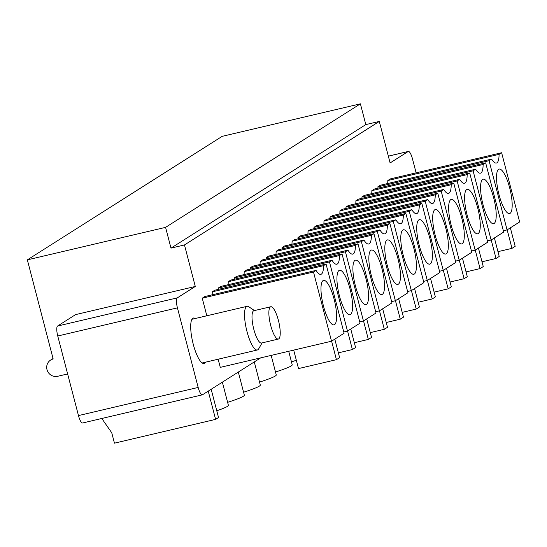 <?xml version="1.0" encoding="UTF-8"?>
<svg xmlns="http://www.w3.org/2000/svg" width="547" height="547" viewBox="0 0 547 547"><rect width="100%" height="100%" fill="white"/><g stroke="black" fill="none" stroke-linecap="round" stroke-linejoin="round"><path stroke-width="0.82" d="M316.057 270.396L204.797 296.556L202.246 298.177L313.499 272.016L316.057 270.396A23.33 6.12 -103.2 0 0 320.857 274.348A23.33 6.12 -103.2 0 0 323.516 265.671L212.257 291.831L214.814 290.211L326.067 264.051L323.516 265.671M218.205 288.057L329.465 261.897L332.015 260.276L220.762 286.443L218.205 288.057L218.533 289.336M228.215 281.712L339.475 255.552L342.032 253.931L230.772 280.091L228.215 281.712A23.33 6.12 -103.2 0 1 228.092 284.713M345.424 251.777L234.164 277.944L236.721 276.324L347.974 250.157L345.424 251.777L363.447 320.973L376.015 313.007L357.991 243.812L246.731 269.972L244.174 271.592A23.33 6.12 -103.2 0 1 244.051 274.594M357.991 243.812L355.434 245.432L244.174 271.592M361.382 241.658L250.123 267.825L252.68 266.204L363.94 240.037L361.382 241.658L379.406 310.853L391.973 302.888L373.95 233.692L262.69 259.852L260.133 261.473A23.33 6.12 -103.2 0 1 260.01 264.481M373.95 233.692L371.392 235.313L260.133 261.473M377.341 231.538L266.081 257.705L268.639 256.085L379.898 229.918L377.341 231.538L395.365 300.734L407.932 292.768L389.908 223.573L278.649 249.74L276.091 251.36A23.33 6.12 -103.2 0 1 275.968 254.362M276.091 251.36L387.351 225.193L389.908 223.573M282.04 247.586L393.3 221.426L395.857 219.805L284.597 245.965L282.04 247.586L282.375 248.858M292.057 241.241L403.31 215.074L405.867 213.453L294.607 239.62L292.057 241.241A23.33 6.12 -103.2 0 1 291.927 244.242M297.999 237.466L409.259 211.306L411.816 209.686L300.556 235.846L297.999 237.466L298.334 238.745M308.016 231.121L419.276 204.954L421.826 203.334L310.566 229.501L308.016 231.121A23.33 6.12 -103.2 0 1 307.893 234.123M313.964 227.347L425.217 201.187L427.775 199.566L316.515 225.726L313.964 227.347L314.293 228.625M323.974 221.002L435.234 194.835L437.785 193.221L326.532 219.381L323.974 221.002A23.33 6.12 -103.2 0 1 323.851 224.003M329.923 217.227L441.183 191.067L443.733 189.447L332.473 215.607L329.923 217.227L330.251 218.506M339.933 210.882L451.193 184.722L453.75 183.101L342.49 209.262L339.933 210.882A23.33 6.12 -103.2 0 1 339.81 213.884M457.142 180.948L345.882 207.108L348.439 205.494L459.692 179.327L457.142 180.948L475.165 250.143L487.733 242.177L469.709 172.982L358.449 199.142L355.892 200.763A23.33 6.12 -103.2 0 1 355.769 203.764M469.709 172.982L467.152 174.602L355.892 200.763M361.841 196.995L473.1 170.828L475.658 169.208L364.398 195.375L361.841 196.995L362.176 198.267M371.851 190.643L483.11 164.483L485.668 162.862L374.408 189.023L371.851 190.643A23.33 6.12 -103.2 0 1 371.728 193.645M489.059 160.709L377.799 186.876L380.356 185.255L491.616 159.088L489.059 160.709L507.083 229.904L519.65 221.938L501.626 152.743L390.367 178.903L387.809 180.524A23.33 6.12 -103.2 0 1 387.686 183.532M501.626 152.743L499.069 154.363L387.809 180.524M218.144 359.215L220.27 367.372L331.53 341.212L313.499 272.016M331.53 341.212L344.09 333.246L326.067 264.051M326.32 281.678A22.851 5.99 -103.2 0 1 335.755 306.894A22.851 5.99 -103.2 0 1 333.424 324.897A22.851 5.99 -103.2 0 1 331.277 323.578A22.851 5.99 -103.2 0 1 322.231 300.549A22.851 5.99 -103.2 0 1 323.017 280.632A22.851 5.99 -103.2 0 1 326.32 281.678M329.465 261.897L347.489 331.092L360.056 323.127L342.032 253.931M339.475 255.552A23.33 6.12 -103.2 0 1 336.815 264.228A23.33 6.12 -103.2 0 1 332.015 260.276M342.278 271.558A22.851 5.99 -103.2 0 1 351.714 296.775A22.851 5.99 -103.2 0 1 349.383 314.778A22.851 5.99 -103.2 0 1 347.236 313.458A22.851 5.99 -103.2 0 1 338.19 290.43A22.851 5.99 -103.2 0 1 338.976 270.512A22.851 5.99 -103.2 0 1 342.278 271.558M355.434 245.432A23.33 6.12 -103.2 0 1 352.774 254.109A23.33 6.12 -103.2 0 1 347.974 250.157M358.237 261.439A22.851 5.99 -103.2 0 1 367.68 286.655A22.851 5.99 -103.2 0 1 365.348 304.658A22.851 5.99 -103.2 0 1 363.194 303.346A22.851 5.99 -103.2 0 1 354.148 280.31A22.851 5.99 -103.2 0 1 354.935 260.393A22.851 5.99 -103.2 0 1 358.237 261.439M371.392 235.313A23.33 6.12 -103.2 0 1 368.733 243.996A23.33 6.12 -103.2 0 1 363.94 240.037M374.196 251.326A22.851 5.99 -103.2 0 1 383.638 276.536A22.851 5.99 -103.2 0 1 381.307 294.539A22.851 5.99 -103.2 0 1 379.153 293.226A22.851 5.99 -103.2 0 1 370.107 270.191A22.851 5.99 -103.2 0 1 370.893 250.28A22.851 5.99 -103.2 0 1 374.196 251.326M387.351 225.193A23.33 6.12 -103.2 0 1 384.698 233.877A23.33 6.12 -103.2 0 1 379.898 229.918M390.161 241.206A22.851 5.99 -103.2 0 1 399.597 266.423A22.851 5.99 -103.2 0 1 397.266 284.426A22.851 5.99 -103.2 0 1 395.112 283.107A22.851 5.99 -103.2 0 1 386.066 260.071A22.851 5.99 -103.2 0 1 386.859 240.16A22.851 5.99 -103.2 0 1 390.161 241.206M393.3 221.426L411.323 290.621L423.891 282.649L405.867 213.453M403.31 215.074A23.33 6.12 -103.2 0 1 400.657 223.757A23.33 6.12 -103.2 0 1 395.857 219.805M406.12 231.087A22.851 5.99 -103.2 0 1 415.556 256.304A22.851 5.99 -103.2 0 1 413.224 274.307A22.851 5.99 -103.2 0 1 411.077 272.987A22.851 5.99 -103.2 0 1 402.024 249.958A22.851 5.99 -103.2 0 1 402.818 230.041A22.851 5.99 -103.2 0 1 406.12 231.087M409.259 211.306L427.282 280.502L439.85 272.529L421.826 203.334M419.276 204.954A23.33 6.12 -103.2 0 1 416.616 213.638A23.33 6.12 -103.2 0 1 411.816 209.686M422.079 220.967A22.851 5.99 -103.2 0 1 431.515 246.184A22.851 5.99 -103.2 0 1 429.183 264.187A22.851 5.99 -103.2 0 1 427.036 262.868A22.851 5.99 -103.2 0 1 417.99 239.839A22.851 5.99 -103.2 0 1 418.776 219.921A22.851 5.99 -103.2 0 1 422.079 220.967M425.217 201.187L443.248 270.382L455.808 262.416L437.785 193.221M435.234 194.835A23.33 6.12 -103.2 0 1 432.574 203.518A23.33 6.12 -103.2 0 1 427.775 199.566M438.038 210.848A22.851 5.99 -103.2 0 1 447.473 236.065A22.851 5.99 -103.2 0 1 445.142 254.068A22.851 5.99 -103.2 0 1 442.995 252.748A22.851 5.99 -103.2 0 1 433.949 229.719A22.851 5.99 -103.2 0 1 434.735 209.802A22.851 5.99 -103.2 0 1 438.038 210.848M441.183 191.067L459.207 260.263L471.774 252.297L453.75 183.101M451.193 184.722A23.33 6.12 -103.2 0 1 448.533 193.399A23.33 6.12 -103.2 0 1 443.733 189.447M453.996 200.728A22.851 5.99 -103.2 0 1 463.432 225.945A22.851 5.99 -103.2 0 1 461.1 243.948A22.851 5.99 -103.2 0 1 458.954 242.629A22.851 5.99 -103.2 0 1 449.907 219.6A22.851 5.99 -103.2 0 1 450.694 199.682A22.851 5.99 -103.2 0 1 453.996 200.728M467.152 174.602A23.33 6.12 -103.2 0 1 464.492 183.279A23.33 6.12 -103.2 0 1 459.692 179.327M469.955 190.609A22.851 5.99 -103.2 0 1 479.398 215.826A22.851 5.99 -103.2 0 1 477.066 233.829A22.851 5.99 -103.2 0 1 474.912 232.509A22.851 5.99 -103.2 0 1 465.866 209.48A22.851 5.99 -103.2 0 1 466.653 189.563A22.851 5.99 -103.2 0 1 469.955 190.609M473.1 170.828L491.124 240.024L503.691 232.058L485.668 162.862M483.11 164.483A23.33 6.12 -103.2 0 1 480.451 173.16A23.33 6.12 -103.2 0 1 475.658 169.208M485.914 180.489A22.851 5.99 -103.2 0 1 495.356 205.706A22.851 5.99 -103.2 0 1 493.025 223.709A22.851 5.99 -103.2 0 1 490.871 222.397A22.851 5.99 -103.2 0 1 481.825 199.361A22.851 5.99 -103.2 0 1 482.611 179.443A22.851 5.99 -103.2 0 1 485.914 180.489M499.069 154.363A23.33 6.12 -103.2 0 1 496.416 163.047A23.33 6.12 -103.2 0 1 491.616 159.088M501.879 170.377A22.851 5.99 -103.2 0 1 511.315 195.587A22.851 5.99 -103.2 0 1 508.983 213.59A22.851 5.99 -103.2 0 1 506.83 212.277A22.851 5.99 -103.2 0 1 497.784 189.241A22.851 5.99 -103.2 0 1 498.57 169.331A22.851 5.99 -103.2 0 1 501.879 170.377M347.489 331.092L343.762 331.967M363.447 320.973L359.721 321.848M379.406 310.853L375.68 311.728M395.365 300.734L391.638 301.616M411.323 290.621L407.597 291.496M427.282 280.502L423.563 281.377M443.248 270.382L439.521 271.257M459.207 260.263L455.48 261.138M475.165 250.143L471.439 251.018M491.124 240.024L487.398 240.899M507.083 229.904L503.356 230.779M291.455 361.861A35.89 3.138 -14.6 0 0 296.337 360.261M275.497 371.981A35.89 3.138 -14.6 0 0 292.221 364.808L288.7 351.283M259.538 382.093A35.89 3.138 -14.6 0 0 276.262 374.927L271.175 355.4M243.579 392.213A35.89 3.138 -14.6 0 0 260.304 385.047L254.287 361.936M227.614 402.332A35.89 3.138 -14.6 0 0 244.345 395.166L238.321 372.049M216.776 410.776A35.89 3.138 -14.6 0 0 228.386 405.286L222.362 382.168M101.783 418.482L111.752 432.786L114.453 443.166L215.6 419.378L218.526 417.518L211.169 389.266M195.286 286.464L75.602 314.607L57.585 326.033A8.971 2.352 76.8 0 0 57.75 336.008L177.433 307.858A8.971 2.352 -103.2 0 1 177.276 297.883L195.286 286.464L184.476 244.947L379.297 121.427L365.813 124.593L360.405 103.834L222.178 136.34L27.35 259.866L53.168 358.989A8.971 8.622 -122.4 0 0 50.618 360.063A8.971 8.622 -122.4 0 0 46.994 369.622A8.971 8.622 -122.4 0 0 57.674 376.288L67.63 373.95M177.433 307.858L198.164 387.44L78.474 415.583L57.75 336.008M260.693 357.868L202.513 394.756A8.971 2.352 -103.2 0 1 202.308 394.845A8.971 2.352 -103.2 0 1 198.164 387.44M379.297 121.427L390.114 162.944L408.124 151.526A8.971 2.352 -103.2 0 1 408.322 151.437A8.971 2.352 -103.2 0 1 412.472 158.842L416.123 172.852M205.46 362.196A23.33 6.12 -103.2 0 1 204.031 363.454A23.33 6.12 -103.2 0 1 201.221 362.135A23.33 6.12 -103.2 0 1 191.771 337.499A23.33 6.12 -103.2 0 1 193.351 318.033A23.33 6.12 -103.2 0 1 195.19 318.525M234.164 277.944L234.499 279.216M266.081 257.705L266.416 258.977M206.828 315.79L202.246 298.177M212.257 291.831A23.33 6.12 -103.2 0 1 212.133 294.833M250.123 267.825L250.458 269.097M345.882 207.108L346.21 208.386M377.799 186.876L378.134 188.147M184.476 244.947L170.985 248.119L165.584 227.361L27.35 259.866M165.584 227.361L360.405 103.834M215.6 419.378L208.236 391.126M170.985 248.119L365.813 124.593M82.823 422.906A8.971 2.352 -103.2 0 1 82.624 422.988A8.971 2.352 -103.2 0 1 78.474 415.583M334.798 339.14L339.619 357.649L336.432 359.666L298.505 368.582L293.691 350.107M336.432 359.666L331.612 341.157M350.757 329.02L355.577 347.53L352.391 349.547L338.367 352.849M352.391 349.547L347.571 331.038M366.716 318.901L371.536 337.41L368.35 339.427L354.326 342.73M368.35 339.427L363.529 320.918M382.674 308.781L387.495 327.291L384.315 329.308L370.285 332.61M384.315 329.308L379.488 310.799M398.633 298.662L403.454 317.171L400.274 319.188L386.244 322.491M400.274 319.188L395.454 300.686M414.592 288.542L419.412 307.052L416.233 309.076L402.202 312.371M416.233 309.076L411.412 290.566M430.551 278.43L435.378 296.939L432.192 298.956L418.168 302.252M432.192 298.956L427.371 280.447M446.516 268.31L451.337 286.819L448.15 288.837L434.127 292.132M448.15 288.837L443.33 270.327M462.475 258.191L467.295 276.7L464.109 278.717L450.085 282.013M464.109 278.717L459.289 260.208M478.434 248.071L483.254 266.58L480.068 268.598L466.044 271.9M480.068 268.598L475.247 250.088M494.392 237.952L499.213 256.461L496.033 258.478L482.003 261.781M496.033 258.478L491.206 239.969M510.351 227.832L515.171 246.341L511.992 248.359L497.961 251.661M511.992 248.359L507.172 229.849M278.348 339.065L261.493 343.031A16.601 4.355 -103.2 0 1 259.49 342.087A16.601 4.355 -103.2 0 1 252.769 324.562A16.601 4.355 -103.2 0 1 253.89 310.71L270.744 306.751A16.601 4.355 -103.2 0 1 272.748 307.688A16.601 4.355 -103.2 0 1 279.469 325.212A16.601 4.355 -103.2 0 1 278.348 339.065A16.601 4.355 -103.2 0 1 276.351 338.128A16.601 4.355 -103.2 0 1 269.63 320.597A16.601 4.355 -103.2 0 1 270.744 306.751M262.075 342.887L258.71 348.808A22.434 5.88 -103.2 0 1 257.35 349.991A22.434 5.88 -103.2 0 1 254.642 348.726A22.434 5.88 -103.2 0 1 245.562 325.041A22.434 5.88 -103.2 0 1 247.08 306.32A22.434 5.88 -103.2 0 1 248.823 306.778L254.478 310.573M57.585 326.033L177.276 297.883M388.349 156.175L408.124 151.526M53.045 358.517L50.618 360.063M202.308 394.845L82.624 422.988M408.322 151.437L388.343 156.134M247.08 306.32L191.922 319.291M257.35 349.991L202.192 362.962"/></g></svg>
